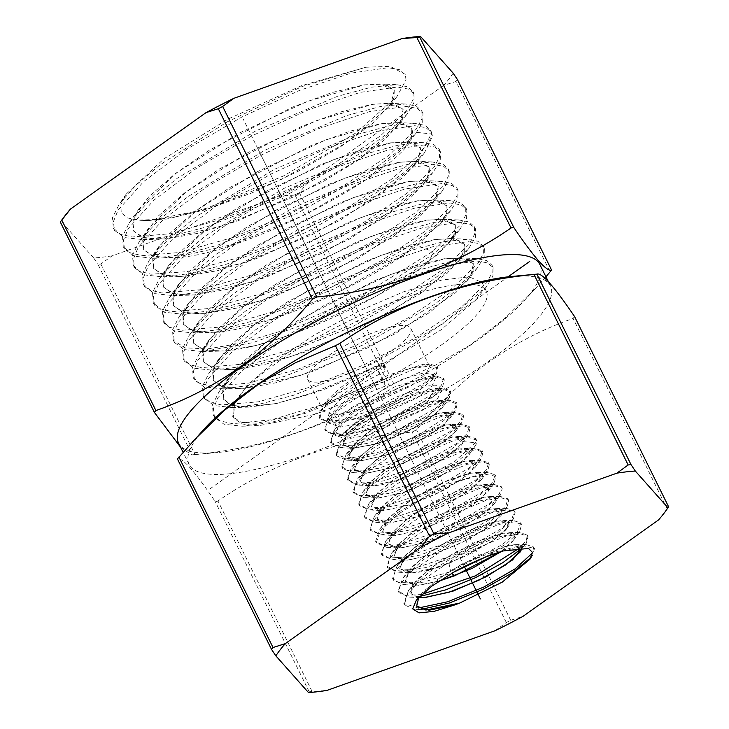 <?xml version="1.0" encoding="UTF-8"?>
<svg xmlns="http://www.w3.org/2000/svg" width="729" height="729" viewBox="0 0 729 729"><rect width="100%" height="100%" fill="white"/><g stroke="black" fill="none" stroke-linecap="round" stroke-linejoin="round"><path stroke-width="0.55" stroke-dasharray="3.65 2.73" d="M308.467 692.55L309.224 691.821L312.112 691.484L326.884 690.436M658.506 519.959L668.703 507.019M495.082 630.713L506.327 622.53L510.683 620.279L522.939 616.397M312.112 691.484L217.962 500.996L216.203 501.743L215.082 501.324C194.561 471.098 182.004 456.965 177.411 458.942M205.277 427.841A201.532 48.415 153.7 0 0 189.121 464.482A201.532 48.415 153.7 0 0 231.521 473.54A201.532 48.415 153.7 0 0 488.038 361.639A201.532 48.415 153.7 0 0 550.45 285.905A201.532 48.415 153.7 0 0 511.53 276.482M574.561 316.532L573.085 318.445C512.952 339.45 460.774 376.565 416.541 429.791L412.177 432.033C339.495 438.913 274.751 461.904 217.962 500.996M539.879 264.518A201.532 48.415 -26.3 0 1 523.723 301.159A201.532 48.415 -26.3 0 1 477.468 340.252A201.532 48.415 -26.3 0 1 220.951 452.153A201.532 48.415 -26.3 0 1 217.47 452.518A201.532 48.415 -26.3 0 1 178.55 443.095M180.61 447.278L191.763 454.905L194.998 454.522C267.707 447.642 332.442 424.652 389.213 385.568L433.491 366.259L470.169 345.081L504.35 318.819L536.325 287.508L545.948 276.792M280.291 196.119A225.325 54.128 153.7 0 0 308.148 181.803L299.428 192.83L295.063 195.071L280.291 196.119L112.093 255.843L100.848 264.035L97.968 264.363L192.11 454.86M112.093 255.843A225.325 54.128 -26.3 0 1 93.677 257.957L97.968 264.363M93.677 257.957L61.054 221.252L60.297 221.981M64.316 216.604A225.325 54.128 153.7 0 0 61.054 221.252M453.156 73.155A225.325 54.128 153.7 0 1 443.715 85.366L455.971 81.484L550.113 271.972M457.447 79.57L455.971 81.484M443.715 85.366L308.148 181.803M142.064 220.386L148.989 220.559L174.659 217.087L207.4 207.965L283.909 175.753L355.697 133.033L396.84 96.738L406.044 79.889L405.151 74.294L390.006 66.33L365.776 67.259L301.35 85.767L227.712 119.237L163.916 158.794L126.254 194.042L120.914 204.557L121.196 212.595L127.056 217.853L138.155 220.131A148.625 35.703 153.7 0 0 142.064 220.386L149.609 220.541L207.683 208.931L280.364 179.945L346.749 142.51L387.773 107.992L394.052 97.659L394.252 89.931L384.447 84.19L363.78 84.846L331.713 92.629L292.648 107.072L209.861 149.873L174.632 174.085L148.543 197.067L134.273 216.586L133.316 230.756L142.346 237.335L159.514 239.203L165.246 238.893L223.748 225.58L294.179 196.611L357.483 160.362L396.585 127.183L402.836 116.904L403.037 109.222L393.277 103.518L372.701 104.165L340.789 111.92L301.897 126.299L219.493 168.909L184.437 193.021L158.457 215.902L144.26 235.339L143.312 249.446L152.306 255.997L169.41 257.856L175.097 257.556L233.335 244.306L303.455 215.474L366.487 179.398L405.397 146.374L411.612 136.159L411.812 128.514L402.098 122.837L381.622 123.493L350.075 131.147L311.502 145.381L229.763 187.563L194.597 211.674L168.681 234.419L154.284 254.002L153.309 268.144L162.248 274.66L179.307 276.519L184.947 276.218L242.985 263.014L312.65 234.383L375.471 198.434L414.218 165.556L421.244 151.049L420.587 147.796L410.919 142.155L390.544 142.811L358.923 150.511L320.405 164.763L238.766 207L204.029 230.893L178.295 253.574L164.235 272.837L163.305 286.825L172.235 293.331L189.23 295.172L194.798 294.881L252.498 281.768L321.963 253.227L384.411 217.506L422.993 184.811L429.162 174.668L429.372 167.096L419.749 161.483L399.465 162.139L367.999 169.802L329.654 183.99L248.398 226.045L213.825 249.828L188.219 272.409L174.222 291.591L173.292 305.515L182.186 311.994L199.09 313.834L204.649 313.543L262.103 300.494L331.258 272.081L393.423 236.524L431.814 203.983L437.947 193.914L438.147 186.387L428.57 180.801L408.386 181.457L377.066 189.093L338.903 203.218L258.03 245.09L223.621 268.773L198.142 291.245L184.209 310.335L183.289 324.205L192.128 330.656L208.95 332.497L214.508 332.196L271.717 319.211L340.589 290.926L402.472 255.524L440.653 223.147L446.731 213.15L446.923 205.678L437.4 200.129L417.307 200.785L386.334 208.321L348.635 222.245L268.372 263.688L233.799 287.417L208.284 309.843L194.215 329.043L193.276 342.903L202.051 349.309L218.828 351.15L224.359 350.859C273.849 348.125 377.121 302.699 425.809 264.235L449.438 242.374L455.497 232.414L455.698 224.96L446.221 219.447L426.228 220.103L395.209 227.676L357.41 241.682L277.302 283.171L243.222 306.645L217.98 328.916L204.184 347.842L203.273 361.584L212.057 367.99L228.76 369.813L234.209 369.521L290.889 356.672L359.124 328.661L420.433 293.614L458.268 261.547L464.282 251.651L464.482 244.261L455.042 238.766L435.149 239.431L404.276 246.967L366.66 260.909L286.934 302.216L253.018 325.581L227.895 347.76L214.171 366.596L213.269 380.274L222.008 386.652L238.62 388.466L244.06 388.183L300.494 375.399L368.437 347.514L429.472 312.623L467.098 280.711L473.066 270.896L473.258 263.552L463.872 258.093L444.07 258.749L413.352 266.258L375.918 280.136L296.585 321.252L262.832 344.507L237.827 366.578L224.158 385.331L223.256 398.954L231.95 405.315L248.489 407.128L275.462 403.602L308.932 394.498L383.718 363.397A141.708 34.044 -26.3 0 1 376.273 367.298L323.913 389.541L276.163 403.647L240.743 407.11L229.544 404.522L223.356 399.137L222.673 389.969L228.651 377.932L265.174 342.967L324.323 305.314L389.951 274.687L444.152 258.932L459.616 257.838L473.258 263.543M406.044 79.889L405.342 74.713L399.474 69.692L388.11 67.706L350.904 73.155L299.519 90.396L241.955 116.968L187.143 148.962L143.577 181.658L118.052 210.198L113.423 221.561L114.544 230.4L124.431 237.581L143.203 239.622L171.853 236.014L207.255 226.737L287.645 194.561L361.219 152.944L388.584 132.523L406.837 114.471L413.908 102.825L414.163 94.105L408.404 89.056L397.168 87.033L360.226 92.383L309.123 109.487L251.806 135.904L197.158 167.761L153.673 200.338L128.122 228.815L123.438 240.16L124.495 248.999L134.318 256.225L153.099 258.276L181.639 254.685L216.896 245.445L296.958 213.406L370.232 171.971L397.478 151.632L415.648 133.662L422.683 122.089L422.948 113.414L417.225 108.375L406.044 106.361L369.248 111.683L318.318 128.741L261.201 155.077L206.763 186.824L163.46 219.292L138.054 247.65L133.425 258.95L134.519 267.743L144.324 274.906L162.995 276.938L191.426 273.357L226.546 264.162L306.271 232.25L379.235 190.989L406.372 170.741L424.46 152.853L432.452 136.305L431.705 132.651L425.964 127.666L414.783 125.689L378.096 131.029L327.376 148.042L270.514 174.286L216.34 205.906L173.274 238.228L148.005 266.459L143.422 277.703L144.515 286.451L154.302 293.577L172.919 295.591L201.231 292.019L236.187 282.87L315.548 251.122L388.183 210.061L415.202 189.905L433.236 172.099L440.243 160.58L440.489 151.96L434.785 146.985L423.658 145.016L387.145 150.329L336.643 167.269L280.027 193.404L226.072 224.887L183.17 257.082L158.002 285.203L153.418 296.411L154.502 305.132L164.244 312.231L182.788 314.254L210.973 310.7L245.801 301.587L324.861 269.967L397.205 229.07L424.114 209.004L442.066 191.271L449.028 179.817L449.264 171.251L443.587 166.303L432.516 164.335L396.148 169.638L345.856 186.515L289.468 212.549L235.749 243.914L193.03 275.972L167.971 303.984L163.414 315.138L164.499 323.822L174.195 330.893L192.638 332.907L220.723 329.38L255.423 320.304L334.192 288.802L406.263 248.07L433.053 228.077L450.905 210.426L457.821 199.035L458.031 190.515L452.363 185.603L441.318 183.662L405.078 188.966L354.987 205.797L298.835 231.731L245.345 262.978L202.835 294.908L177.922 322.792L173.411 333.9L174.513 342.539L184.164 349.565L202.516 351.569L252.817 342.648L316.65 319.821L381.221 288.01L433.582 253.929L459.68 229.671L466.587 218.326L466.824 209.834L461.193 204.931L450.221 202.99L414.172 208.257L364.309 224.997L308.403 250.812L255.132 281.923L212.777 313.725L187.927 341.509L183.416 352.581L184.483 361.201L194.114 368.227L212.449 370.223L240.306 366.723L274.715 357.72L352.818 326.501L424.26 286.132L450.814 266.322L468.519 248.826L475.372 237.554L475.6 229.116L469.986 224.24L459.051 222.318L423.148 227.566L373.485 244.251L317.817 269.976L264.782 300.959L222.618 332.634L197.887 360.308L193.404 371.325L194.488 379.909L204.074 386.899L222.309 388.885L250.056 385.404L284.337 376.446L362.131 345.346L433.29 305.132L459.735 285.413L477.349 267.999L484.156 256.772L484.366 248.389L478.762 243.541L467.854 241.636L432.078 246.894L382.616 263.534L327.184 289.158L274.386 320.022L232.433 351.56L207.847 379.107L203.4 390.079L204.494 398.617L214.053 405.57L232.205 407.547L259.843 404.076L293.978 395.154L371.435 364.199L442.284 324.168L486.161 287.199L492.941 276.027L493.141 267.671L487.564 262.859L476.702 260.964L441.081 266.203L391.837 282.77L336.643 308.294L284.082 339.031L242.301 370.441L217.825 397.879L213.397 408.796L214.481 417.307L224.022 424.232L242.156 426.201L270.404 422.592L305.36 413.316L384.365 381.294L376.273 367.298L385.459 385.987L384.365 381.294M365.776 67.259L302.243 86.478L227.248 121.834L160.453 164.554L135.813 185.339L119.356 203.956L112.521 217.661L113.305 228.086L120.057 234.045L132.168 237.007L170.486 233.727L222.573 218.919L280.656 194.998L336.087 165.747L380.602 135.749L407.584 109.705L413.143 99.49L413.079 91.717L407.493 86.742L396.649 84.664L371.416 87.198L337.445 96.337L255.241 131.165L177.22 178.313L148.142 201.897L129.188 222.937L122.518 236.406L123.256 246.684L129.917 252.662L141.927 255.651L180.027 252.453L231.877 237.745L289.75 213.943L345.008 184.82L389.404 154.931L416.35 128.969L421.909 118.781L421.863 111.027L416.341 106.07L405.606 104.001L380.547 106.48L346.758 115.546L264.946 150.174L187.207 197.112L158.193 220.614L139.248 241.591L132.514 255.123L133.279 265.429L139.649 271.215L151.031 274.222L187.016 271.662L236.242 258.285L291.81 236.141L345.947 208.53L391.09 179.516L420.943 153.354L431.368 133.917L430.611 130.263L425.116 125.379L414.482 123.319L389.541 125.789L355.907 134.81L274.45 169.292L197.021 216.039L168.117 239.44L149.235 260.344L142.51 273.849L143.276 284.137L149.937 290.033L161.893 292.985L199.746 289.768L251.213 275.152L308.613 251.532L363.379 222.646L407.356 193.021L434.001 167.315L439.478 157.236L439.396 149.563L433.937 144.697L423.358 142.647L398.544 145.098L365.056 154.083L283.927 188.419L206.808 234.984L178.022 258.294L159.204 279.116L152.507 292.566L153.263 302.817L159.888 308.695L171.789 311.638L209.487 308.449L260.736 293.905L317.899 270.386L372.455 241.627L416.25 212.13L442.795 186.533L448.253 176.491L448.18 168.855L442.74 164.016L432.206 161.975L407.493 164.426L374.141 173.374L293.331 207.583L216.531 253.974L187.872 277.202L169.146 297.933L162.503 311.31L163.26 321.507L169.866 327.376L181.731 330.301L219.283 327.121L270.331 312.632L327.275 289.203L381.604 260.563L425.207 231.193L451.615 205.706L457.037 195.718L456.946 188.128L451.515 183.316L441.018 181.302L416.387 183.754L383.172 192.675L302.717 226.755L226.263 272.956L197.741 296.083L179.106 316.723L172.491 330.064L173.274 340.224L185.011 347.851L207.883 348.899L239.996 343.368L278.688 331.795L362.659 295.136L432.479 251.569L460.026 225.443L465.749 215.201L465.731 207.446L460.354 202.644L449.939 200.63L425.444 203.045L392.393 211.92L312.294 245.837L236.132 291.846L207.701 314.882L189.112 335.449L182.496 348.754L183.252 358.887L189.795 364.7L201.55 367.616L238.775 364.473L289.395 350.13L345.856 326.92L399.729 298.535L442.986 269.42L469.194 244.16L474.588 234.255L474.506 226.728L469.148 221.953L458.769 219.948L434.366 222.372L401.451 231.211L321.671 265.01L245.846 310.836L217.543 333.782L199.053 354.267L192.483 367.507L193.249 377.595L199.782 383.381L211.501 386.279L248.598 383.144L299.018 368.847L355.251 345.728L408.896 317.461L451.953 288.474L478.024 263.333L483.373 253.482L483.272 246.001L477.923 241.263L467.581 239.276L443.287 241.7L410.5 250.512L331.084 284.173L255.606 329.8L227.439 352.645L209.032 373.048L202.48 386.252L203.254 396.303L209.77 402.062L221.461 404.941L258.412 401.807L308.622 387.573L364.609 364.555L418.018 336.406L460.874 307.565L486.826 282.542L492.148 272.737L492.057 265.283L486.726 260.572L476.447 258.604L452.262 261.009L419.631 269.785L340.58 303.3L265.42 348.726L237.362 371.48L219.019 391.792L212.476 404.959L213.251 414.992L220.122 420.906L232.569 423.704L271.935 419.704L325.006 403.857L383.208 378.962M421.244 151.049L432.452 136.305L431.368 133.917L412.559 131.958C419.211 160.981 248.981 254.849 175.188 257.729L154.193 256.69L143.403 249.619L142.702 240.16L148.871 227.74L186.77 191.49L248.224 152.425L316.441 120.659L372.783 104.347L388.767 103.236L403.119 109.405L400.613 121.807L385.021 139.412L357.848 160.362L321.762 182.45L237.7 220.951L198.06 233.289L165.337 239.076L144.251 238.028L133.416 230.929L132.687 221.479L138.82 209.077L176.828 172.664L238.583 133.38L307.191 101.431L363.862 85.029L379.827 83.908L394.343 90.114L390.954 103.965L372.091 123.83L339.924 147.231L298.207 171.26L251.842 192.939L206.261 209.569L166.823 219.055L138.155 220.131M412.559 131.958L411.894 128.687L397.642 122.563L381.704 123.675L325.635 139.913L257.756 171.525L196.593 210.408L158.858 246.493L152.698 258.877L153.4 268.308L164.143 275.352L185.038 276.391L217.461 270.669L256.754 258.449L340.051 220.331L402.736 177.703L418.191 160.262L420.669 147.987L406.527 141.891L390.626 142.993L334.821 159.168L267.261 190.633L206.389 229.343L168.827 265.274L162.695 277.603L163.396 286.998L174.085 294.015L194.898 295.054L227.166 289.367L266.276 277.202L349.191 239.267L411.593 196.848L426.975 179.489L429.454 167.278L415.375 161.218L399.547 162.321L343.988 178.423L276.728 209.77L216.139 248.316L178.778 284.082L172.682 296.348L173.393 305.688L184.036 312.677L204.749 313.716L236.87 308.057L275.799 295.956L358.34 258.212L420.451 215.984L435.769 198.725L438.229 186.569L424.187 180.537L408.468 181.639L353.173 197.677L286.233 228.888L225.926 267.261L188.738 302.872L182.678 315.074L183.38 324.378L193.978 331.34L214.599 332.378C264.408 329.654 368.464 283.718 416.979 245.327L441.829 221.926L447.005 212.777L447.005 205.86L433.09 199.864L417.389 200.967L362.386 216.923L295.783 247.978L235.777 286.16L198.735 321.607L192.684 333.791L193.376 343.077L203.929 350.002L224.45 351.041L256.28 345.437L294.844 333.463L376.62 296.083L438.165 254.275L453.338 237.18L455.789 225.152L441.929 219.192L426.31 220.286L371.553 236.187L305.26 267.106L245.527 305.132L208.685 340.416L202.671 352.526L203.373 361.766L213.87 368.664L234.301 369.703L265.985 364.136L304.376 352.216L385.769 315.019L447.023 273.421L462.131 256.417L464.564 244.443L450.75 238.511L435.231 239.613L380.738 255.442L314.773 286.215L255.332 324.068L218.664 359.187L212.668 371.252L213.369 380.456L223.821 387.327L244.151 388.357L275.69 382.825L313.898 370.97L394.908 333.964L455.88 292.566L470.916 275.644L473.34 263.734M383.718 363.397L440.772 330.055L475.982 299.819L481.987 289.869L482.033 282.488L469.166 276.829L441.81 280.036L403.52 291.837L359.242 310.855L314.691 334.802L275.617 360.773L247.067 385.577L232.751 406.199A141.708 34.044 -26.3 0 1 361.347 315.128A141.708 34.044 -26.3 0 1 486.252 291.017A141.708 34.044 -26.3 0 1 382.616 380.137M382.534 380.046L299.619 414.4L256.526 423.248L240.871 422.155L232.724 416.66L234.866 402.581L232.751 406.199M392.958 349.938A57.509 13.815 153.7 0 0 410.773 328.323A57.509 13.815 153.7 0 0 378.114 330.875A57.509 13.815 153.7 0 0 325.471 357.675A57.509 13.815 153.7 0 0 307.656 379.29A57.509 13.815 153.7 0 0 340.315 376.738A57.509 13.815 153.7 0 0 392.958 349.938M234.866 402.581L233.28 417.699L241.973 423.996L258.458 425.782L314.992 414.354L385.459 385.987M340.352 387.782C352.508 378.533 366.25 370.387 381.559 363.343L385.495 371.307C370.195 378.369 356.463 386.534 344.316 395.801L330.155 409.589L327.467 419.366L336.424 423.148L373.202 414.919L414.883 394.307L432.315 379.7L433.664 374.642L423.449 373.011L401.788 379.445L350.476 408.276L336.315 422.064L333.627 431.832L342.512 435.614L379.609 427.303L421.052 406.773L438.503 392.138L439.824 387.108L435.195 385.112L425.262 386.315L394.644 397.733L361.794 416.906L341.527 435.942A57.509 13.815 -26.3 0 1 409.069 395.3L435.149 388.347L441.446 390.389L437.837 398.234L422.702 410.126L369.02 434.867L346.375 439.113L335.358 435.341L339.167 424.15L352.244 411.849L394.079 387.117L429.244 376.319L435.495 378.36L431.814 386.288L416.76 398.098L363.297 422.765L340.479 427.085L329.417 423.303L333.235 412.095L346.302 399.811L387.855 375.216L423.339 364.29L429.554 366.332L425.946 374.168L410.81 386.069L357.128 410.801L334.483 415.056L323.466 411.274L327.33 400.03L340.352 387.782M438.949 581.113L418.373 585.123L414.391 585.15L405.278 581.168L411.612 567.071L436.06 547.752L468.82 530.302L496.832 521.053L508.651 522.502L507.284 527.869L492.631 540.763L466.806 555.498L437.272 567.417L412.632 572.675L408.759 572.712L399.62 568.738L405.907 554.733L430.174 535.56L462.687 518.219L490.48 509.024L502.217 510.455L500.85 515.786L486.298 528.58L460.655 543.205L431.349 555.024L406.882 560.227L403.119 560.264L393.97 556.318L400.194 542.403L424.287 523.358L456.554 506.145L484.138 497.005L495.775 498.417L494.426 503.693L479.992 516.378L454.531 530.894L425.426 542.622L401.141 547.78L397.423 547.816L388.311 543.889L391.537 533.582L406.773 519.23C427.258 503.411 461.056 487.637 477.787 484.985L489.341 486.38L488.075 491.501L473.832 504.076L448.545 518.51L419.576 530.193L395.391 535.332L391.601 535.359L382.661 531.459L388.785 517.745L412.505 498.955L444.28 481.987L471.444 472.966L482.899 474.342L481.65 479.409L467.508 491.884L442.412 506.208L413.653 517.79L389.641 522.884L385.86 522.912L377.011 519.039L383.08 505.407L406.618 486.762L438.147 469.904L465.102 460.947L476.465 462.304L475.208 467.344L461.165 479.718L436.252 493.916L407.721 505.397L383.901 510.437L380.146 510.464L371.353 506.609L377.376 493.077L400.731 474.561L432.015 457.821L458.751 448.927L470.023 450.267L469.758 453.584L468.729 455.324L454.732 467.599L430.01 481.659L401.752 493.014L378.151 497.989L374.597 498.025L365.703 494.18L371.672 480.748L394.836 462.359L425.882 445.747L452.408 436.908L463.589 438.22L463.416 441.692C459.461 454.103 398.881 485.314 372.492 485.724L360.126 481.933L363.999 470.961L379.317 457.028L401.961 442.667L446.157 425.062L451.397 424.478L457.247 426.356L450.495 437.072L426.447 452.846L394.371 466.943L366.742 473.276L354.476 469.512L358.349 458.568L373.549 444.745L396.002 430.502L439.806 413.042L445.009 412.459L450.804 414.318L444.107 424.943L420.241 440.58L388.411 454.55L360.992 460.828L348.817 457.083L352.672 446.203L367.762 432.479L390.033 418.355L433.463 401.014L438.585 400.44L444.371 402.28L437.291 413.17L412.496 429.126L380.037 442.977L353.155 448.435L343.159 444.654L346.895 433.955L373.394 412.459L409.069 395.3M421.572 594.527L405.816 595.311L398.234 591.046L402.8 578.088L424.068 559.252L455.844 540.061L488.676 525.828L512.842 520.369L520.788 522.921L517.581 531.541L502.582 544.408L450.504 571.736L411.584 582.708L398.79 582.626L392.567 578.598L397.114 565.731L418.236 547.014L449.802 527.951L482.425 513.79L506.436 508.35L514.328 510.847L512.214 518.109L500.777 528.899L457.967 553.648L410.855 569.495L394.653 570.452L386.908 566.16L391.464 553.329L412.505 534.712L443.879 515.768L476.283 501.707L500.103 496.331L507.885 498.8L505.798 506.008L494.435 516.724L451.889 541.31L405.06 557.056L388.949 558.004L381.249 553.73L385.823 540.927L406.764 522.411L437.947 503.593L470.123 489.642L493.752 484.311L501.452 486.772L499.365 493.934L488.075 504.568L445.82 528.972L399.292 544.609L383.281 545.556L375.608 541.319L380.173 528.525L397.496 512.697L446.166 484.63L487.236 472.292L495.055 474.789L492.877 481.924L481.623 492.485L439.705 516.661L393.587 532.152L377.668 533.118L369.986 528.962L374.433 516.241L395.036 497.989L425.736 479.427L457.457 465.621L480.839 460.281L488.612 462.751L486.443 469.841L475.244 480.338L433.573 504.34L387.746 519.722L371.945 520.67L364.327 516.524L368.719 503.93L389.168 485.778L419.694 467.307L451.233 453.566L474.479 448.262L482.17 450.704L480.028 457.739L468.902 468.164L427.467 492.02L381.905 507.293L366.213 508.213L358.659 504.076L363.024 491.583L383.363 473.531L413.707 455.151L445.064 441.501L468.136 436.234L475.718 438.63L475.454 442.649L454.513 461.667L413.598 483.081L373.057 495.356L359.515 495.611L352.982 491.592L357.447 479.099L377.759 461.129L407.958 442.886L439.077 429.372L461.894 424.214L469.276 426.574L467.225 433.491L456.281 443.77L415.339 467.344L370.286 482.425L354.777 483.318L347.332 479.19L351.797 466.706L371.99 448.854L401.971 430.739L432.853 417.325L455.497 412.195L462.842 414.555L460.783 421.417L449.911 431.614L409.288 454.996L364.564 469.968L349.136 470.879L341.701 466.806L346.129 454.34L366.168 436.607L395.92 418.628L426.565 405.297L449.064 400.185L456.418 402.536L455.324 407.939L448.053 415.812L418.528 435.122L379.882 451.907L347.897 458.678L336.051 454.386L340.334 442.111L360.162 424.497L389.705 406.591L420.205 393.296L442.621 388.165L449.984 390.507L447.898 397.287L437.118 407.347L396.995 430.392L352.891 445.109L337.691 445.975L330.383 441.938L334.647 429.764L354.367 412.24L383.736 394.444L414.036 381.231L436.288 376.146L443.533 378.433L441.501 385.149L430.821 395.145L390.935 418.045L347.068 432.68L331.968 433.518L324.724 429.481L328.989 417.38L348.608 399.957L377.804 382.269L407.894 369.147L429.955 364.126L437.081 366.368L435.104 373.029L424.506 382.944L384.866 405.707L341.254 420.241L326.246 421.07L319.056 417.043L323.339 404.978L348.025 384.092L383.955 364.227L385.495 371.307M381.559 363.343L383.955 364.227M373.394 412.459A54.557 13.104 153.7 0 0 369.284 414.865L348.316 432.005L343.086 444.48L351.642 448.226L374.077 444.608L402.8 433.691L428.57 419.43L443.086 406.873L444.271 402.107L433.372 400.841L407.475 409.507L377.166 425.763L354.558 443.751L348.817 457.083M341.527 435.942C347.523 429.108 356.782 422.082 369.284 414.865M418.801 597.27L420.715 594.654L437.19 579.692L461.685 564.21L509.617 545.265L515.066 544.672L521.618 546.75L521.909 547.707M416.669 606.2L417.125 599.949L423.011 591.738L447.834 572.165L481.085 554.459L509.516 545.092L521.527 546.577L521.836 547.707M399.62 568.738L412.714 572.848C422.392 572.192 434.466 569.067 448.946 563.499L493.333 540.517L506.044 529.755L508.742 522.675L502.372 520.634L496.923 521.226L449.866 539.834L425.754 555.051L409.361 569.932L405.36 581.341L418.455 585.296L438.411 581.478M501.324 551.525L512.806 541.437L515.184 534.712L508.66 532.653L503.265 533.245L455.78 552.017L431.495 567.353L415.111 582.207L411.01 593.77L418.555 597.652M418.656 597.498L410.928 593.597L411.475 587.547L417.316 579.4L441.956 559.954L474.962 542.385L503.174 533.072L515.093 534.539L513.735 539.925L500.732 551.707M399.702 568.921L403.675 557.585L419.786 542.923L443.724 527.769L490.571 509.197L495.966 508.614L502.308 510.637L495.228 522.01L469.886 538.713L436.088 553.648L406.964 560.41L394.052 556.491L398.025 545.183L414.036 530.63L437.783 515.594L484.229 497.178L489.624 496.595L495.866 498.59L488.831 509.872L463.68 526.447L430.128 541.264L401.223 547.962L388.393 544.071L392.384 532.781L408.286 518.337L431.85 503.429L477.887 485.159L483.281 484.575L489.432 486.553L482.461 497.725L457.466 514.182L424.223 528.853L395.473 535.514L382.743 531.641L386.744 520.369L401.05 507.156C421.389 491.446 454.932 475.782 471.535 473.139L476.766 472.556L482.99 474.515L476.055 485.605L451.269 501.916L418.209 516.487L389.723 523.067L377.084 519.212L380.985 508.104L396.631 493.861L419.84 479.153L465.193 461.12L470.378 460.537L476.556 462.478L469.667 473.476L445.064 489.651L412.249 504.104L383.983 510.619L371.435 506.792L375.28 495.784L390.79 481.632L413.817 467.025L458.842 449.1L464.018 448.517L470.123 450.44L463.279 461.339L438.858 477.386L406.29 491.711L378.233 498.171L365.776 494.362L369.594 483.418L384.994 469.376L407.839 454.878L452.499 437.081L457.684 436.498L463.68 438.402M463.589 438.22L462.314 443.223L448.435 455.397L423.904 469.339L395.838 480.611L372.401 485.541L368.901 485.578L360.044 481.76L365.967 468.41L388.949 450.167L419.74 433.664L446.057 424.889L457.147 426.183L455.907 431.103L442.166 443.168L417.817 457.01L389.942 468.2L366.66 473.094L363.17 473.121L354.394 469.33L360.263 456.081L383.062 437.965L413.607 421.59L439.715 412.86L450.713 414.145L449.52 418.965L435.924 430.921L411.757 444.672L384.055 455.789L360.91 460.655L357.338 460.673L348.735 456.901M455.361 571.162L495.337 552.017L525.545 544.408L533.664 547.005L532.489 552.928M418.264 608.013L403.884 603.466L408.559 590.344L429.964 571.436L461.849 552.199L494.809 537.911L519.121 532.389L527.231 534.958L526.429 540.235L519.977 547.798M503.302 550.933L524.561 545.975L534.457 548.49L532.762 555.206L531.195 557.238M421.289 609.389L415.047 609.553L404.586 604.997L406.345 595.985L417.334 583.528L458.997 555.58L504.915 536.498L520.643 533.856L528.024 536.444L526.311 543.16L521.818 548.299M419.567 596.486L409.352 597.106L398.927 592.577L400.677 583.619L411.584 571.235L452.973 543.451L498.609 524.47L514.246 521.836L521.581 524.406L519.895 531.049L507.156 543.141L485.013 557.302M448.946 563.499L451.242 573.258L424.178 582.015L403.584 584.658L393.268 580.129L395.018 571.226L405.862 558.924L446.932 531.341L492.23 512.46L507.785 509.826L515.121 512.332L513.444 519.002L494.69 535.332L462.013 553.639L425.909 567.563L397.979 572.21L387.6 567.691L389.368 558.824L400.148 546.595L440.945 519.194L485.942 500.431L501.388 497.807L508.678 500.285L507.01 506.919L488.394 523.13L455.962 541.292L420.104 555.124L392.33 559.772L381.95 555.261L383.7 546.449L394.416 534.284L434.967 507.038L479.673 488.394L495.018 485.787L502.254 488.248L500.595 494.818L482.115 510.911L449.893 528.953L414.254 542.704L386.643 547.324L376.301 542.85L380.21 530.894L398.207 514.2L427.394 495.747L458.978 481.131L484.147 474.096L495.848 476.274L494.244 482.616L475.946 498.618L443.824 516.615L408.276 530.32L380.784 534.867L370.678 530.493L372.3 521.809L382.843 509.771L422.957 482.762L467.216 464.3L482.343 461.749L489.405 464.236L487.819 470.524L469.622 486.425L437.692 504.304L402.353 517.918L375.043 522.42L365.019 518.055L366.641 509.416L377.121 497.46L416.952 470.624L460.901 452.281L475.937 449.729L482.962 452.18L481.377 458.459L463.279 474.251L431.559 492.002L396.467 505.507L369.339 509.972L359.351 505.607L360.992 497.014L371.398 485.14L410.928 458.505L454.541 440.27L469.494 437.71L476.511 440.116L476.247 444.134L474.889 446.458L456.901 462.095L425.499 479.655L390.753 493.041L363.798 497.524L353.674 493.123L355.369 484.566L365.739 472.766L404.978 446.33L448.244 428.242L463.079 425.69L470.068 428.06L468.474 434.356L450.613 449.884L419.421 467.325L384.894 480.621L358.103 485.077L348.034 480.721L349.683 472.219L359.971 460.482L398.982 434.192L441.984 416.204L456.719 413.671L463.635 416.04L462.077 422.209L444.38 437.637L413.37 454.978L379.025 468.2L352.371 472.629L342.402 468.337L343.979 459.899L354.176 448.235L392.949 422.073L435.714 404.167L450.358 401.652L457.211 404.012L455.689 410.072L438.767 424.961L408.987 441.838L375.499 455.078L348.599 460.218L346.521 460.172L336.743 455.917L338.311 447.524L348.444 435.933L386.962 409.926L429.454 392.129L443.988 389.632L450.777 391.983L449.246 398.007L431.768 413.234L401.087 430.365L367.106 443.414L340.808 447.724L331.084 443.469L332.661 435.122L342.721 423.613L380.93 397.806L423.093 380.119L437.546 377.613L444.326 379.918L442.804 385.942L425.426 401.05L394.981 418.045L361.265 430.994L335.14 435.277L325.416 431.012L327.011 422.72L337.008 411.293L374.925 385.668L416.76 368.099L431.112 365.594L437.874 367.853L436.361 373.877L419.111 388.858L388.922 405.707L355.479 418.546L329.526 422.838L319.758 418.574L322.546 408.486L336.598 394.453L384.702 365.721M209.852 488.949L508.049 276.847M369.785 375.198L257.109 147.203M464.346 566.524L243.368 119.401M309.224 691.821L215.082 501.324M506.327 622.53L412.177 432.033M510.683 620.279L416.541 429.791M667.226 508.933L573.085 318.445M100.848 264.035L194.998 454.522M295.063 195.071L389.213 385.568M299.428 192.83L393.569 383.326M425.809 264.235L433.582 253.929L432.479 251.569L416.979 245.327M353.155 448.435L347.897 458.678L348.599 460.218L358.805 460.71M401.05 507.156L397.496 512.697L398.207 514.2L406.773 519.23M463.416 441.692L475.454 442.649L476.247 444.134L469.758 453.584M189.121 464.482L183.052 452.208M550.45 285.905L548.39 281.722M217.47 452.518L191.763 454.905M523.723 301.159L536.325 287.508M148.989 220.559L149.618 220.541M396.84 96.738L387.782 107.983M143.203 239.613L159.514 239.194M406.837 114.471L396.594 127.174M153.099 258.276L169.41 257.856M415.648 133.662L405.406 146.365M162.995 276.929L179.307 276.519M424.46 152.853L414.218 165.556M113.305 228.086L114.544 230.4M413.07 91.717L414.154 94.105M123.283 246.666L124.513 248.981M421.818 111.045L422.902 113.432M133.334 265.402L134.573 267.716M126.254 194.042L119.346 203.974M379.827 83.917L396.667 84.673M138.811 209.114L129.179 222.965M388.739 103.263L405.588 104.028M148.898 227.749L139.266 241.6M189.23 295.172L172.928 295.591M433.236 172.099L422.993 184.802M182.788 314.245L199.099 313.825M442.066 191.271L431.823 203.974M192.638 332.907L208.95 332.488M450.905 210.426L440.671 223.129M202.516 351.569L218.828 351.15M430.602 130.263L431.696 132.66M143.285 284.128L144.524 286.442M439.396 149.573L440.48 151.96M153.272 302.808L154.512 305.123M448.171 168.864L449.264 171.251M163.269 321.507L164.499 323.822M456.946 188.128L458.031 190.515M173.274 340.224L174.513 342.539M158.858 246.502L149.235 260.344M406.518 141.891L423.358 142.656M168.818 265.283L159.204 279.116M415.375 161.218L432.215 161.975M178.76 284.1L169.146 297.933M424.187 180.537L441.027 181.302M188.729 302.89L179.106 316.723M414.473 123.329L397.633 122.563M198.725 321.626L189.112 335.458M441.929 219.192L458.769 219.948M208.676 340.434L199.053 354.276M450.75 238.52L467.581 239.276M218.654 359.206L209.032 373.048M459.607 257.847L476.438 258.604M228.642 377.959L219.028 391.792M449.939 200.63L433.099 199.864M482.033 282.478L486.252 291.017M475.982 299.819L486.152 287.199M248.516 407.128L232.205 407.547M467.116 280.701L477.349 267.999M238.62 388.466L222.309 388.885M458.277 261.529L468.519 248.826M228.76 369.803L212.449 370.223M449.438 242.374L459.68 229.671M242.146 426.201L258.449 425.782M465.731 207.446L466.815 209.834M183.252 358.887L184.492 361.201M474.506 226.728L475.59 229.116M193.249 377.595L194.488 379.909M483.272 246.001L484.366 248.389M203.254 396.303L204.494 398.617M492.048 265.292L493.132 267.68M213.251 414.983L214.49 417.298M232.733 416.651L233.289 417.69M410.773 328.323L429.554 366.332M439.824 387.108L441.446 390.389M433.664 374.642L435.505 378.36M307.656 379.29L323.466 411.274M333.627 431.832L335.358 435.341M327.467 419.366L329.417 423.303M435.149 388.366L442.612 388.174M346.895 433.974L340.325 442.138M334.647 429.782L339.176 424.16M436.279 376.164L429.244 376.337M328.998 417.389L333.253 412.104M429.955 364.145L423.339 364.309M323.366 404.978L327.339 400.039M417.043 599.238L420.733 594.645M525.545 544.408L515.075 544.672M408.568 590.344L415.129 582.198M519.112 532.398L508.651 532.662M402.791 578.097L409.37 569.932M512.851 520.378L502.372 520.634M534.457 548.49L533.664 547.005M404.586 604.997L403.884 603.466M528.015 536.444L527.222 534.968M398.927 592.577L398.234 591.046M521.581 524.406L520.788 522.921M529.965 559.234L532.762 555.206M425.836 610.045L415.038 609.553M520.141 552.035L526.311 543.16M420.159 597.598L409.352 597.106M513.726 539.925L519.895 531.049M414.382 585.15L403.565 584.658M507.256 527.869L513.426 518.993M408.759 572.712L397.952 572.21M500.841 515.786L507.001 506.91M403.119 560.255L392.311 559.763M494.426 503.684L500.595 494.8M397.442 547.807L386.625 547.306M488.066 491.492L494.253 482.589M391.601 535.341L380.793 534.84M481.623 479.418L487.801 470.515M385.851 522.893L375.034 522.401M475.18 467.353L481.35 458.45M380.128 510.455L369.311 509.954M374.597 498.016L363.789 497.524M462.314 443.214L468.483 434.338M368.91 485.569L358.103 485.067M455.917 431.085L462.095 422.191M363.179 473.112L352.371 472.611M449.52 418.956L455.707 410.044M474.889 446.44L468.729 455.315M438.475 392.138L442.776 385.942M342.512 435.614L335.112 435.277M432.306 379.691L436.343 373.877M336.424 423.148L329.49 422.838M346.521 460.163L357.338 460.655M449.228 397.988L443.05 406.891M340.789 447.715L351.624 448.217M336.789 455.907L336.087 454.377M450.777 391.992L449.984 390.507M331.121 443.451L330.428 441.92M444.326 379.918L443.533 378.433M325.453 430.994L324.751 429.472M437.865 367.863L437.072 366.377M319.776 418.555L319.083 417.024M353.693 493.123L352.991 491.592M470.032 428.069L469.239 426.593M348.034 480.721L347.341 479.19M463.598 416.059L462.806 414.573M342.402 468.337L341.701 466.806M457.174 404.039L456.381 402.554M495.811 476.283L495.018 474.807M370.706 530.484L370.013 528.953M489.396 464.245L488.603 462.76M365.056 518.037L364.363 516.506M482.962 452.19L482.17 450.704M359.397 505.589L358.695 504.058M476.511 440.116L475.718 438.639M393.305 580.111L392.612 578.58M515.111 512.332L514.319 510.847M387.628 567.672L386.935 566.141M508.66 500.294L507.867 498.809M381.96 555.252L381.267 553.721M502.217 488.266L501.424 486.781M376.31 542.85L375.608 541.319M403.693 557.585L397.123 565.75M506.427 508.368L495.957 508.632M391.482 553.347L398.052 545.174M500.112 496.349L489.633 496.604M385.851 540.927L392.412 532.762M493.77 484.32L483.281 484.585M380.192 528.525L386.753 520.378M487.254 472.301L476.775 472.556M374.414 516.269L380.985 508.113M480.848 460.281L470.369 460.546M368.701 503.958L375.28 495.784M474.479 448.271L463.999 448.535M363.033 491.601L369.612 483.427M468.136 436.261L457.666 436.516M364.026 470.943L357.465 479.117M461.904 424.223L451.424 424.488M351.806 466.715L358.367 458.559M455.525 412.204L445.036 412.459M346.129 454.349L352.681 446.194M449.091 400.175L438.594 400.44"/><path stroke-width="1.09" d="M635.324 471.043A225.325 54.128 153.7 0 0 616.907 473.157L448.709 532.881A225.325 54.128 153.7 0 0 420.852 547.197L285.285 643.634A225.325 54.128 153.7 0 0 275.844 655.845L308.467 692.55A225.325 54.128 153.7 0 0 326.884 690.436L495.082 630.713A225.325 54.128 153.7 0 0 522.939 616.397L658.506 519.959A225.325 54.128 153.7 0 0 664.684 512.396A225.325 54.128 153.7 0 0 667.946 507.749L635.324 471.043L631.032 464.637L628.152 464.965L616.907 473.157M454.896 604.879L434.092 611.376L419.066 612.861L412.705 608.888L416.441 599.967L431.477 586.353L455.361 571.162C472.146 562.205 488.12 555.462 503.302 550.933L528.525 548.436L532.452 552.372L529.965 559.234L502.208 582.152L459.662 603.074A60.407 14.507 153.7 0 1 454.896 604.879L429.053 610.237L416.669 606.209L418.801 597.27M285.285 643.634L273.029 647.516L271.553 649.43L275.844 655.845M271.416 649.156L177.411 458.942L271.553 649.43M448.709 532.881L433.937 533.929L429.572 536.17L420.852 547.197M667.946 507.749L664.684 512.396M628.152 464.965L534.002 274.478L537.237 274.095L511.53 276.482A201.532 48.415 153.7 0 0 508.049 276.847A201.532 48.415 153.7 0 0 251.532 388.748A201.532 48.415 153.7 0 0 205.277 427.841L177.411 458.942M574.561 316.532L668.712 507.01L574.561 316.532C554.04 286.297 541.483 272.163 536.89 274.14L631.032 464.637M429.572 536.17L335.431 345.674L295.509 362.741L258.831 383.919L224.65 410.181L192.675 441.492M335.431 345.674L339.787 343.432C396.558 304.348 461.293 281.358 534.002 274.478M183.052 452.208L178.55 443.095A201.532 48.415 -26.3 0 1 240.962 367.361A201.532 48.415 -26.3 0 1 497.479 255.46A201.532 48.415 -26.3 0 1 539.879 264.518L548.39 281.722M545.948 276.792L551.589 270.058C546.996 272.035 534.439 257.902 513.918 227.676L512.797 227.257L511.038 228.004C454.249 267.096 389.505 290.087 316.823 296.967L312.459 299.209C268.226 352.435 216.048 389.55 155.915 410.555L154.439 412.468L180.61 447.278M402.116 38.564A225.325 54.128 -26.3 0 1 420.533 36.45L419.776 37.179L416.888 37.516L402.116 38.564L233.918 98.287L222.673 106.47L218.317 108.721L206.061 112.603L70.494 209.041L60.288 221.99L154.439 412.468M457.447 79.57L551.589 270.058L457.447 79.57L453.156 73.155L420.533 36.45M154.32 412.222L60.297 221.981L64.316 216.604A225.325 54.128 153.7 0 1 70.494 209.041M233.918 98.287A225.325 54.128 153.7 0 0 206.061 112.603M521.909 547.707L512.642 559.89L486.453 576.612L452.882 591.183L424.205 597.744L418.555 597.652M521.836 547.707L520.141 552.035L505.288 565.13L479.081 580.111L449.128 592.221L424.123 597.57L418.656 597.498M438.411 581.478L472.1 568.429L501.324 551.525M500.732 551.707L454.869 575.682L438.949 581.113M532.489 552.928L515.294 568.738L483.919 586.991L447.916 601.717L418.264 608.013M519.977 547.798L475.445 575.828L421.572 594.527M531.195 557.238L512.56 572.648L482.68 589.479L449.356 603.011L421.289 609.389M521.818 548.299L502.873 562.642L475.563 577.65L445.674 589.87L419.567 596.486M485.013 557.302L452.591 572.721M416.633 606.109L425.864 610.055L459.662 603.074M508.049 276.847L529.719 261.438M480.347 598.91L464.346 566.524M419.776 37.179L513.918 227.676M416.888 37.516L511.038 228.004M222.673 106.47L316.823 296.967M218.317 108.721L312.459 299.209M61.774 220.067L155.915 410.555M451.433 573.386L454.869 575.682M433.937 533.929L339.787 343.432M273.029 647.516L178.887 457.028M416.45 599.976L417.043 599.238M420.159 597.598L419.603 597.57"/></g></svg>
